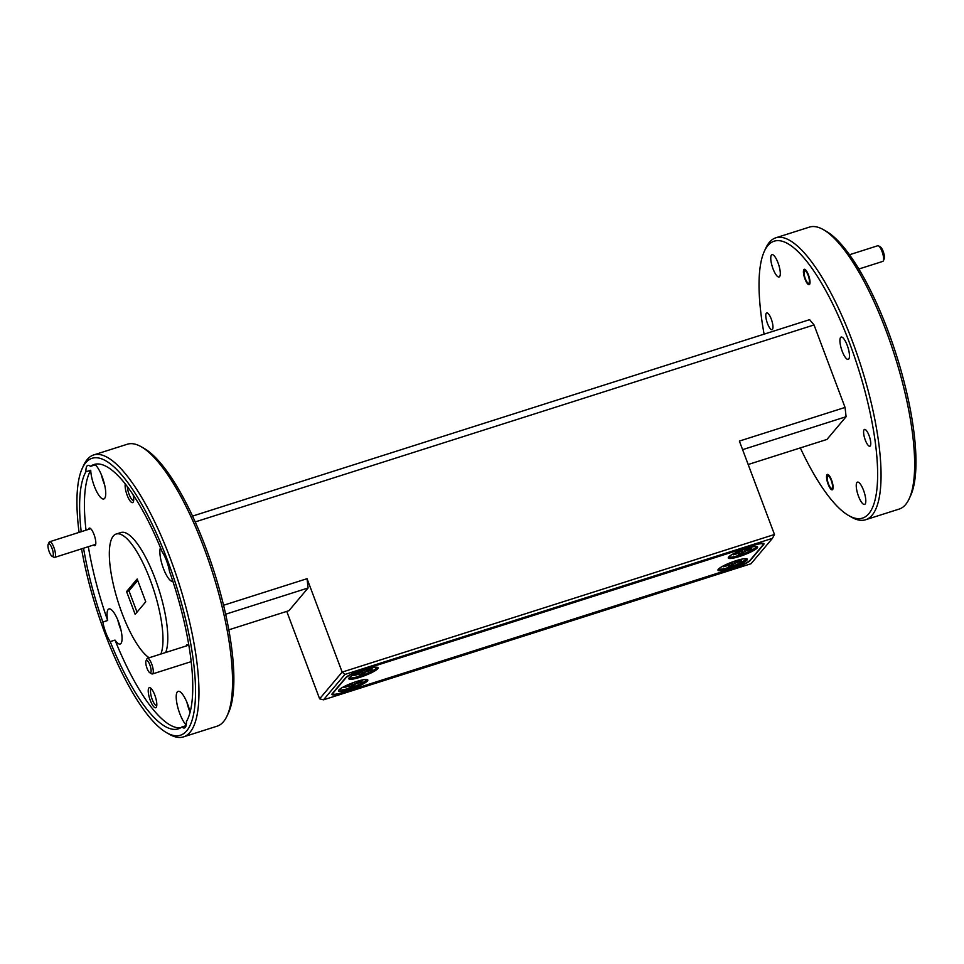 <?xml version="1.0" encoding="UTF-8"?>
<svg xmlns="http://www.w3.org/2000/svg" width="964" height="964" viewBox="0 0 964 964"><rect width="100%" height="100%" fill="white"/><g stroke="black" fill="none" stroke-linecap="round" stroke-linejoin="round"><path stroke-width="1.45" d="M147.034 668.281A6.579 1.88 -107.7 0 0 149.818 672.764A6.579 1.88 -107.7 0 0 149.854 664.943A6.579 1.88 -107.7 0 0 146.01 660.81A6.579 1.88 -107.7 0 0 147.034 668.281M146.01 660.81L146.902 658.87A8.218 2.35 72.3 0 1 147.456 658.304A8.218 2.35 72.3 0 1 151.71 664.051A8.218 2.35 72.3 0 1 152.433 673.969A8.218 2.35 72.3 0 1 151.661 673.824L149.818 672.764M49.224 551.733A6.579 1.88 -107.7 0 0 52.008 556.216A6.579 1.88 -107.7 0 0 52.044 548.396A6.579 1.88 -107.7 0 0 48.2 544.25A6.579 1.88 -107.7 0 0 49.224 551.733M48.2 544.25L49.092 542.322A8.218 2.35 72.3 0 1 49.646 541.756A8.218 2.35 72.3 0 1 53.9 547.504A8.218 2.35 72.3 0 1 54.635 557.421A8.218 2.35 72.3 0 1 53.851 557.276L52.008 556.216M878.566 245.88L880.409 246.941A6.579 1.88 72.3 0 1 883.193 251.423A6.579 1.88 72.3 0 1 884.217 258.906L883.325 260.834A8.218 2.35 -107.7 0 0 882.036 251.483A8.218 2.35 -107.7 0 0 878.566 245.88A8.218 2.35 -107.7 0 0 877.782 245.736L849.525 254.737M858.888 269.004L882.771 261.401A8.218 2.35 -107.7 0 0 883.325 260.834M805.314 278.656A6.579 1.88 -107.7 0 0 808.097 283.139A6.579 1.88 -107.7 0 0 808.133 275.318A6.579 1.88 -107.7 0 0 804.289 271.173A6.579 1.88 -107.7 0 0 805.314 278.656M828.425 483.783A6.579 1.88 -107.7 0 0 831.197 488.266A6.579 1.88 -107.7 0 0 831.245 480.446A6.579 1.88 -107.7 0 0 827.389 476.312A6.579 1.88 -107.7 0 0 828.425 483.783M746.088 558.674A14.725 2.494 159.4 0 1 745.799 559.337A14.725 2.494 -20.6 0 1 729.278 567.266A14.725 2.494 -20.6 0 1 718.734 568.844M731.471 562.88L732.17 565.398L734.592 563.41L740.798 561.229A9.821 1.663 159.4 0 0 741.641 560.229L735.918 561.843L736.159 560.674M732.471 561.928L730.278 563.639L724.072 565.82A9.821 1.663 159.4 0 0 723.229 566.82L728.965 565.205L728.579 566.531A9.821 1.663 159.4 0 0 730.338 566.013A9.821 1.663 159.4 0 0 732.17 565.398M731.881 564.808A9.821 1.663 -20.6 0 1 730.11 565.41A9.821 1.663 -20.6 0 1 729.338 565.651M741.617 550.854L742.027 552.782A9.821 1.663 -20.6 0 1 740.244 553.384A9.821 1.663 -20.6 0 1 739.472 553.625M742.027 552.782L742.316 553.372L744.738 551.384L750.944 549.203A9.821 1.663 159.4 0 0 751.787 548.203L746.052 549.817L746.437 548.48A9.821 1.663 159.4 0 0 745.726 548.685M742.774 549.697L740.424 551.613L734.219 553.794A9.821 1.663 159.4 0 0 733.375 554.794L739.099 553.179L738.725 554.505A9.821 1.663 159.4 0 0 740.473 553.987A9.821 1.663 159.4 0 0 742.316 553.372M366.597 679.475A14.725 2.494 159.4 0 1 366.308 680.138A14.725 2.494 -20.6 0 1 349.799 688.067A14.725 2.494 -20.6 0 1 339.256 689.646M351.993 683.681L352.691 686.187L355.113 684.211L361.319 682.018A9.821 1.663 159.4 0 0 362.163 681.03L356.427 682.645L356.668 681.464M352.981 682.729L350.8 684.428L344.594 686.621A9.821 1.663 159.4 0 0 343.75 687.609L349.474 685.994L349.101 687.332A9.821 1.663 159.4 0 0 350.848 686.814A9.821 1.663 159.4 0 0 352.691 686.187M352.402 685.609A9.821 1.663 -20.6 0 1 350.619 686.211A9.821 1.663 -20.6 0 1 349.848 686.44M154.782 695.044A10.52 3 -107.7 0 0 150.336 687.874A10.52 3 -107.7 0 0 150.276 700.394A10.52 3 -107.7 0 0 156.421 707.022A10.52 3 -107.7 0 0 154.782 695.044M151.42 688.826A8.809 2.518 -107.7 0 0 151.408 688.826A8.809 2.518 -107.7 0 0 152.204 699.454A8.809 2.518 -107.7 0 0 156.758 705.612L156.758 705.612M125.308 483.892A10.52 3 -107.7 0 0 127.164 495.255A10.52 3 -107.7 0 0 133.321 501.883A10.52 3 -107.7 0 0 133.092 494.665M127.393 486.579A8.809 2.518 -107.7 0 0 129.092 494.327A8.809 2.518 -107.7 0 0 133.647 500.485A8.809 2.518 -107.7 0 0 133.659 500.485M188.86 645.591A9.206 2.627 -107.7 0 0 187.956 644.82A9.206 2.627 -107.7 0 0 186.257 645.952M93.436 545.07A9.206 2.627 -107.7 0 0 95.484 545.009A9.206 2.627 -107.7 0 0 94.038 534.538A9.206 2.627 -107.7 0 0 90.146 528.272A9.206 2.627 -107.7 0 0 88.447 529.405M190.077 712.179A18.412 5.266 -107.7 0 0 187.667 704.202A18.412 5.266 -107.7 0 0 178.135 691.345A18.412 5.266 -107.7 0 0 179.774 713.565A18.412 5.266 -107.7 0 0 186.221 725.049M186.932 702.346A18.412 5.266 -107.7 0 0 189.378 710.504A18.412 5.266 -107.7 0 0 190.065 712.227M160.482 547.733A18.412 5.266 -107.7 0 0 163.434 568.507A18.412 5.266 -107.7 0 0 172.881 581.4M83.555 548.215A138.744 39.632 -107.7 0 0 102.859 622.033A18.412 5.266 -107.7 0 0 105.811 632.673A18.412 5.266 -107.7 0 0 110.209 641.614A138.744 39.632 -107.7 0 0 178.256 728.88A138.744 39.632 -107.7 0 0 181.859 726.989A18.412 5.266 -107.7 0 0 184.498 727.953A18.412 5.266 -107.7 0 0 186.401 721.602A138.744 39.632 -107.7 0 0 169.483 571.327A18.412 5.266 -107.7 0 0 166.519 560.687A18.412 5.266 -107.7 0 0 162.121 551.757A138.744 39.632 -107.7 0 0 94.086 464.479A138.744 39.632 -107.7 0 0 90.471 466.371A18.412 5.266 -107.7 0 0 87.832 465.407A18.412 5.266 -107.7 0 0 85.929 471.77A138.744 39.632 -107.7 0 0 81.205 531.706M85.929 471.77L90.737 470.239A18.412 5.266 -107.7 0 0 94.279 486.097A18.412 5.266 -107.7 0 0 103.811 498.966A18.412 5.266 -107.7 0 0 102.172 476.746A18.412 5.266 -107.7 0 0 95.279 464.841L90.471 466.371M101.437 474.891A18.412 5.266 -107.7 0 0 103.883 483.036A18.412 5.266 -107.7 0 0 104.618 484.904M102.859 622.033L107.655 620.503A18.412 5.266 -107.7 0 1 108.98 608.923A18.412 5.266 -107.7 0 1 118.5 621.792A18.412 5.266 -107.7 0 1 120.151 644.012A18.412 5.266 -107.7 0 1 115.017 640.084L110.209 641.614M117.777 619.936A18.412 5.266 -107.7 0 0 120.223 628.094A18.412 5.266 -107.7 0 0 120.958 629.95M165.675 652.508A65.757 18.786 -107.7 0 0 155.059 578.448A65.757 18.786 -107.7 0 0 121.03 532.502L116.222 534.02A65.757 18.786 -107.7 0 0 122.079 613.381A65.757 18.786 -107.7 0 0 149.167 657.761M160.868 654.038A65.757 18.786 -107.7 0 0 150.251 579.979A65.757 18.786 -107.7 0 0 116.222 534.02M865.298 440.066A8.809 2.518 72.3 0 1 864.503 429.426A8.809 2.518 72.3 0 1 869.07 435.583A8.809 2.518 72.3 0 1 869.853 446.224A8.809 2.518 72.3 0 1 865.298 440.066M767.489 323.518A8.809 2.518 72.3 0 1 766.705 312.878A8.809 2.518 72.3 0 1 771.26 319.036A8.809 2.518 72.3 0 1 772.044 329.676A8.809 2.518 72.3 0 1 767.489 323.518M828.1 484.169A8.086 2.314 72.3 0 1 827.377 474.409A8.086 2.314 72.3 0 1 831.558 480.06A8.086 2.314 72.3 0 1 832.281 489.82A8.086 2.314 72.3 0 1 828.1 484.169M804.988 279.042A8.086 2.314 72.3 0 1 804.277 269.281A8.086 2.314 72.3 0 1 808.459 274.933A8.086 2.314 72.3 0 1 809.182 284.693A8.086 2.314 72.3 0 1 804.988 279.042M858.514 496.255A11.701 3.338 72.3 0 1 857.478 482.133A11.701 3.338 72.3 0 1 863.539 490.315A11.701 3.338 72.3 0 1 864.575 504.437A11.701 3.338 72.3 0 1 858.514 496.255M773.02 268.787A11.701 3.338 72.3 0 1 771.983 254.665A11.701 3.338 72.3 0 1 778.032 262.847A11.701 3.338 72.3 0 1 779.081 276.969A11.701 3.338 72.3 0 1 773.02 268.787M842.187 351.209A11.701 3.338 72.3 0 1 841.138 337.075A11.701 3.338 72.3 0 1 847.199 345.257A11.701 3.338 72.3 0 1 848.236 359.379A11.701 3.338 72.3 0 1 842.187 351.209M823.473 229.697L826.425 231.396A145.311 41.512 72.3 0 1 887.832 330.399A145.311 41.512 72.3 0 1 910.57 495.737L909.148 498.822A147.95 42.271 -107.7 0 0 886 330.495A147.95 42.271 -107.7 0 0 823.473 229.697A147.95 42.271 -107.7 0 0 809.435 227.106L775.803 237.807A147.95 42.271 72.3 0 1 852.369 341.208A147.95 42.271 72.3 0 1 865.552 519.765A147.95 42.271 72.3 0 1 851.513 517.174L848.561 515.475A145.311 41.512 -107.7 0 0 849.404 342.642A145.311 41.512 -107.7 0 0 764.416 251.134A145.311 41.512 -107.7 0 0 764.103 334.159M865.552 519.765L899.183 509.064A147.95 42.271 -107.7 0 0 909.148 498.822M800.313 447.911A145.311 41.512 -107.7 0 0 848.561 515.475M141.371 446.826L144.311 448.525A145.311 41.512 72.3 0 1 205.73 547.54A145.311 41.512 72.3 0 1 228.468 712.866L227.034 715.963A147.95 42.271 -107.7 0 0 203.886 547.636A147.95 42.271 -107.7 0 0 141.371 446.826A147.95 42.271 -107.7 0 0 127.32 444.235L93.689 454.936A147.95 42.271 72.3 0 1 170.267 558.337A147.95 42.271 72.3 0 1 183.449 736.894A147.95 42.271 72.3 0 1 169.399 734.303L166.447 732.604A145.311 41.512 -107.7 0 0 167.302 559.771A145.311 41.512 -107.7 0 0 82.302 468.263A145.311 41.512 -107.7 0 0 79.06 532.393M183.449 736.894L217.069 726.193A147.95 42.271 -107.7 0 0 227.034 715.963M81.554 548.853A145.311 41.512 -107.7 0 0 105.04 633.601A145.311 41.512 -107.7 0 0 166.447 732.604M360.114 677.246A15.653 2.651 159.4 0 0 377.804 667.45A15.653 2.651 159.4 0 0 366.814 669.293A15.653 2.651 159.4 0 0 348.835 678.343A15.653 2.651 159.4 0 0 360.114 677.246M376.912 667.245A14.725 2.494 -20.6 0 1 359.933 676.029A14.725 2.494 -20.6 0 1 349.378 677.596M362.127 671.655L362.548 673.583A9.821 1.663 -20.6 0 1 360.765 674.185A9.821 1.663 -20.6 0 1 359.994 674.414M362.548 673.583L362.826 674.161L365.248 672.185L371.465 669.992A9.821 1.663 159.4 0 0 372.297 668.992L366.573 670.619L366.947 669.281A9.821 1.663 159.4 0 0 366.236 669.486M363.295 670.498L360.934 672.402L354.728 674.595A9.821 1.663 159.4 0 0 353.884 675.583L359.62 673.969L359.235 675.306A9.821 1.663 159.4 0 0 360.994 674.788A9.821 1.663 159.4 0 0 362.826 674.161M349.799 689.477A15.653 2.651 159.4 0 0 367.501 679.68A15.653 2.651 159.4 0 0 356.499 681.524A15.653 2.651 159.4 0 0 338.533 690.573A15.653 2.651 159.4 0 0 349.799 689.477M739.593 556.445A15.653 2.651 159.4 0 0 757.294 546.66A15.653 2.651 159.4 0 0 746.293 548.492A15.653 2.651 159.4 0 0 728.326 557.541A15.653 2.651 159.4 0 0 739.593 556.445M728.856 556.794A14.725 2.494 159.4 0 0 739.424 555.24A14.725 2.494 159.4 0 0 756.391 546.443M729.278 568.676A15.653 2.651 159.4 0 0 746.98 558.879A15.653 2.651 159.4 0 0 735.99 560.723A15.653 2.651 159.4 0 0 718.011 569.772A15.653 2.651 159.4 0 0 729.278 568.676M371.333 669.305A9.821 1.663 -20.6 0 1 371.248 669.365L371.465 669.992M367.694 670.366L367.959 671.113M364.368 670.113L365.248 672.185M362.705 671.197L363.645 673.197M365.826 669.619L366.127 670.245M359.668 672.908L360.066 674.33M359.355 673.029L359.62 673.969M357.162 673.812L357.379 674.475M126.585 591.559L135.153 614.369L145.745 601.801L137.177 579.003L126.585 591.559L128.983 590.799L137.021 612.164M137.719 580.436L128.983 590.799M96.569 463.985A138.744 39.632 -107.7 0 0 95.279 464.841M90.737 470.239A138.744 39.632 -107.7 0 0 86.013 530.176M88.351 546.684A138.744 39.632 -107.7 0 0 107.655 620.503M286.754 611.393L319.626 698.828L342.16 672.101L307.046 578.689L308.094 587.98L288.935 610.694L228.769 629.841M308.094 587.98L225.612 614.237M344.907 674.439L323.494 699.828L751.016 563.735L772.429 538.346L344.907 674.439L342.16 672.101L774.478 534.49L739.376 441.078L845.054 407.435L846.091 416.713L826.943 439.439L748.172 464.503M846.091 416.713L742.593 449.658M192.559 516.089L809.615 319.662L814.038 324.94L845.054 407.435M814.038 324.94L195.222 521.922M223.54 605.272L307.046 578.689M82.302 468.263L83.723 465.178A147.95 42.271 72.3 0 1 93.689 454.936M764.416 251.134L765.838 248.037A147.95 42.271 72.3 0 1 775.803 237.807M754.487 545.034L360.596 670.414A13.147 2.229 159.4 0 0 345.763 677.584L332.243 693.622A13.147 2.229 159.4 0 0 331.941 694.417A13.147 2.229 159.4 0 0 341.437 693.14L735.339 567.748A13.147 2.229 159.4 0 0 750.161 560.59L763.681 544.552A13.147 2.229 159.4 0 0 763.982 543.744A13.147 2.229 159.4 0 0 754.487 545.034M115.017 640.084A138.744 39.632 -107.7 0 0 180.569 727.856M181.859 726.989L186.1 725.639M323.494 699.828L319.626 698.828M774.478 534.49L772.429 538.346M345.943 677.8L333.207 692.899A14.46 2.458 159.4 0 0 332.869 693.779A14.46 2.458 159.4 0 0 343.317 692.369L733.845 568.049A14.46 2.458 159.4 0 0 750.161 560.168L762.886 545.07A14.46 2.458 159.4 0 0 763.223 544.19A14.46 2.458 159.4 0 0 752.776 545.6L362.247 669.92A14.46 2.458 159.4 0 0 345.943 677.8L345.835 677.511M347.028 685.838L347.245 686.501M349.209 685.055L349.474 685.994M349.522 684.934L349.92 686.356M361.187 681.331A9.821 1.663 -20.6 0 1 361.114 681.391L361.319 682.018M352.571 683.223L353.511 685.223M354.282 682.259L355.113 684.211M357.548 682.391L357.825 683.139M750.823 548.504A9.821 1.663 -20.6 0 1 750.739 548.576L750.944 549.203M747.172 549.564L747.449 550.311M743.846 549.311L744.738 551.384M742.196 550.396L743.136 552.396M745.305 548.817L745.618 549.456M739.147 552.107L739.545 553.541M738.834 552.239L739.099 553.179M736.653 553.023L736.87 553.673M726.507 565.049L726.723 565.699M728.688 564.265L728.965 565.205M729.013 564.133L729.399 565.567M740.677 560.53A9.821 1.663 -20.6 0 1 740.593 560.602L740.798 561.229M732.05 562.422L732.989 564.422M733.761 561.47L734.592 563.41M737.038 561.59L737.303 562.337M763.223 543.347L763.681 544.552M152.433 673.969L191.125 661.653M147.456 658.304L188.51 645.241M54.635 557.421L95.689 544.347M49.646 541.756L90.7 528.682M808.097 283.139L809.748 284.079M804.289 271.173L805.085 269.45M831.197 488.266L832.848 489.218M827.389 476.312L828.197 474.577M332.869 693.779L332.64 693.152M763.223 544.19L762.886 543.31"/></g></svg>
